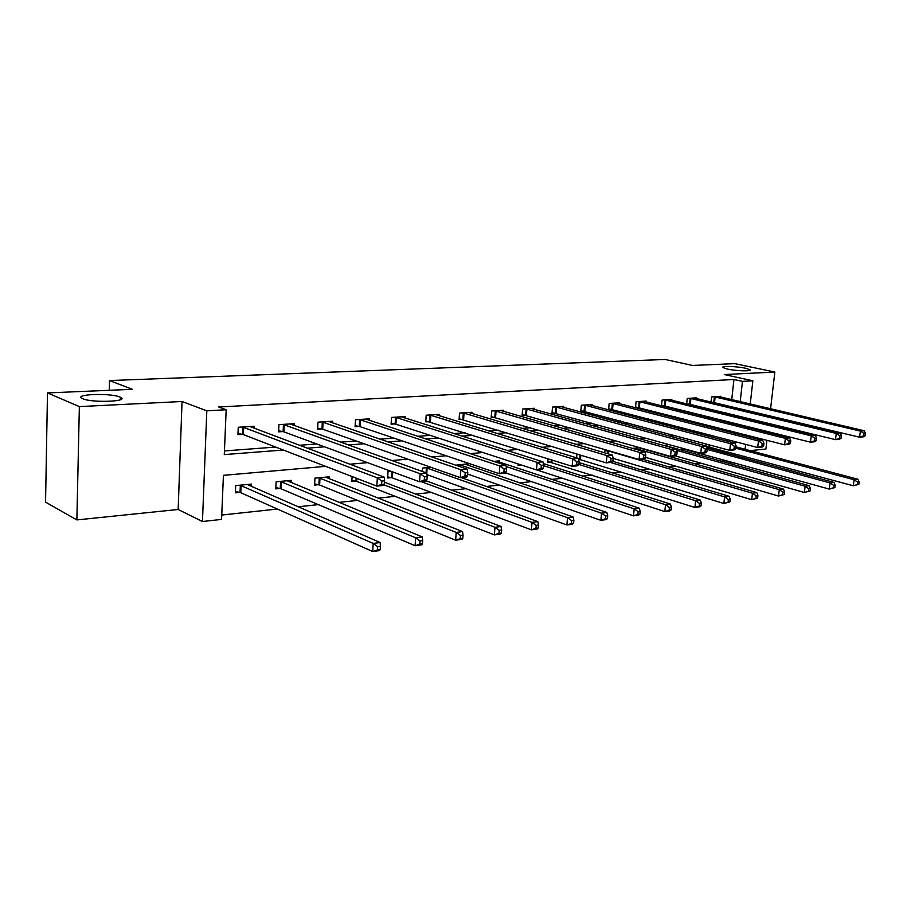 <?xml version="1.0" encoding="UTF-8"?>
<svg xmlns="http://www.w3.org/2000/svg" width="911" height="911" viewBox="0 0 911 911"><rect width="100%" height="100%" fill="white"/><g stroke="black" fill="none" stroke-linecap="round" stroke-linejoin="round"><path stroke-width="1.37" d="M119.808 397.014L120.491 397.321C130.182 401.546 92.159 403.061 82.742 398.722L82.275 398.517C72.721 394.201 110.333 392.8 119.808 397.014M745.403 368.215L749.912 369.684C752.68 371.517 736.259 371.062 727.354 369.046L723.004 367.611C720.259 365.778 736.464 366.222 745.403 368.215M325.637 466.352L223.423 475.348L221.567 519.407L202.458 521.513L206.82 410.815L226.179 409.745L224.288 454.6L283.332 450.023M178.157 509.488L182.041 401.5L79.359 406.602L47.486 392.926L45.55 502.12L76.866 519.919L178.157 509.488L202.458 521.513M750.22 450.638L765.912 449.021L766.925 440.286M734.699 462.89L733.389 462.526M720.965 461.148L724.974 460.715L733.332 463.039M221.749 515.045L277.399 509.033M298.079 506.801L318.326 504.614M338.983 502.394L357.545 500.39M378.179 498.158L395.158 496.324M415.758 494.104L431.279 492.43M451.81 490.209L465.988 488.683M486.451 486.474L499.353 485.073M519.737 482.876L531.466 481.612M551.77 479.414L562.394 478.275M582.596 476.089L592.196 475.052M612.294 472.889L620.938 471.955M640.934 469.791L648.666 468.96M668.549 466.808L675.45 466.068M695.218 463.938L701.322 463.278M79.359 406.602L76.866 519.919M767.836 432.497L767.939 431.541M768.816 424.059L768.895 423.376M770.581 408.777L774.851 372.052L724.302 374.558L752.862 380.809L750.231 404.006M47.486 392.926L132.368 389.316L109.514 380.559L665.053 359.469L692.588 365.448L734.778 363.648L774.851 372.052M109.514 380.559L109.263 390.295M725.816 453.018L726.01 451.332M727.137 441.14L727.308 439.557M728.185 431.643L728.265 430.926M706.503 446.914L708.656 446.709M706.492 444.101L706.253 446.242M682.032 448.132L681.918 449.305L684.468 449.066M667.057 446.151L667.171 445.126L663.698 445.456M640.012 447.677L632.462 448.383M608.65 450.615L604.71 450.991L604.54 452.79M578.633 459.372L579.362 459.303M576.948 453.963L576.595 457.834M548.058 458.768L547.739 462.378L550.768 462.082M518.131 463.961L518.017 465.27L521.149 464.963M499.581 462.264L499.695 460.829L493.773 461.387M468.049 465.316L468.163 463.79L455.705 465.179M430.869 467.286L422.533 468.06L422.294 471.465M390.443 471.078L388.063 471.294L387.63 477.979L391.263 477.615M352.113 476.567L351.817 481.464L355.597 481.099M329.349 478.81L329.463 476.795L314.944 478.15L314.568 485.096L318.497 484.709M291.133 482.557L291.247 480.37L276.135 481.794L275.782 488.865L279.882 488.467M251.334 486.474L251.447 484.105L235.698 485.586L235.38 492.805L239.65 492.384M731.727 399.667L733.947 379.5L218.674 406.989L226.179 409.745M224.448 450.945L275.669 447.062M299.377 445.274L316.766 443.953M340.52 442.154L356.155 440.97M379.921 439.17L393.939 438.111M417.693 436.312L430.197 435.367M453.929 433.568L465.043 432.725M488.729 430.937L498.533 430.186M522.162 428.398L530.76 427.749M554.332 425.972L561.802 425.403M585.283 423.626L591.706 423.137M615.096 421.36L620.539 420.95M643.826 419.185L648.359 418.844M671.544 417.09L675.222 416.817M698.293 415.063L701.174 414.847M724.12 413.116L726.249 412.945M720.658 397.071L720.738 396.285L711.582 396.877L711.013 402.104M712.22 402.389L713.461 402.309M696.608 398.654L696.687 397.834L687.236 398.437L686.655 403.937M687.281 404.085L689.194 403.96M671.76 400.282L671.851 399.428L662.081 400.054L661.488 405.839L664.142 405.657M646.093 401.979L646.172 401.079L636.072 401.728L635.502 407.604L638.235 407.422M619.537 403.732L619.628 402.787L609.174 403.448L608.616 409.426L611.452 409.233M592.07 405.554L592.161 404.541L581.343 405.236L580.797 411.316L583.723 411.123M563.624 407.433L563.727 406.374L552.521 407.092L551.986 413.275L555.015 413.07M534.165 409.392L534.267 408.265L522.652 409.005L522.128 415.302L525.283 415.086M503.635 411.419L503.726 410.223L491.678 410.998L491.177 417.409L494.445 417.181M471.955 413.537L472.057 412.262L459.554 413.059L459.076 419.584L462.458 419.356M439.079 415.735L439.182 414.368L426.2 415.2L425.733 421.85L429.252 421.611M404.928 418.024L405.031 416.566L391.536 417.432L391.104 424.207L394.759 423.957M369.433 420.415L369.524 418.844L355.506 419.743L355.085 426.655L358.888 426.394M332.504 422.898L332.606 421.212L318.007 422.146L317.62 429.195L321.572 428.922M294.071 425.505L294.162 423.683L278.948 424.651L278.595 431.848L282.717 431.563M254.01 428.238L254.101 426.246L238.249 427.27L237.93 434.604L242.224 434.319M182.041 401.5L206.82 410.815M733.947 379.5L742.465 381.379L752.862 380.809M729.813 430.789L726.124 431.108M702.893 433.158L698.35 433.556M674.971 435.606L669.505 436.096M646.001 438.157L639.533 438.726M615.904 440.81L608.377 441.471M584.623 443.566L575.946 444.329M552.089 446.424L542.17 447.301M518.211 449.408L506.971 450.398M482.921 452.516L470.235 453.632M446.128 455.751L431.882 457.003M407.718 459.133L391.798 460.533M367.589 462.663L349.847 464.223M734.198 455.295L734.391 453.598M735.439 444.249L735.712 441.767M736.6 433.807L736.748 432.566M748.603 418.411L748.523 419.083M747.692 426.473L747.578 427.418M746.713 435.116L746.564 436.358M745.665 444.374L745.107 449.271M744.31 456.286L744.116 457.994M740.199 401.649L742.465 381.379M307.121 448.178L324.567 446.823M348.389 444.978L364.081 443.759M387.904 441.915L401.956 440.822M425.779 438.977L438.316 438.009M462.093 436.164L473.23 435.299M496.962 433.454L506.789 432.691M530.464 430.857L539.073 430.186M562.668 428.364L570.149 427.783M593.653 425.961L600.087 425.46M623.5 423.638L628.954 423.216M652.253 421.406L656.797 421.064M679.993 419.265L683.671 418.969M706.742 417.181L709.623 416.965M732.581 415.177L734.71 415.017M865.131 435.743L865.45 433.294L863.935 433.442L863.617 435.891L865.131 435.743L863.377 436.825L859.585 437.212L860.383 431.097L714.065 396.718M863.935 433.442L860.383 431.097L864.163 430.732L718.278 396.444M863.617 435.891L859.585 437.212L711.035 401.922M865.45 433.294L864.163 430.732M858.845 484.322L859.164 481.908L857.65 482.113L857.342 484.527L858.845 484.322L853.345 485.791L854.119 479.755L857.9 479.254L736.054 446.868M706.276 446.299L853.345 485.791L857.342 484.527M735.894 448.223L854.119 479.755L857.65 482.113M857.9 479.254L859.164 481.908M841.126 438.157L841.445 435.674L839.874 435.822L839.566 438.316L841.126 438.157L839.407 439.261L835.489 439.649L836.264 433.431L689.798 398.278M839.874 435.822L836.264 433.431L840.193 433.044L694.148 397.993M839.566 438.316L835.489 439.649L686.7 403.562M841.445 435.674L840.193 433.044M816.245 440.662L816.563 438.123L814.935 438.293L814.628 440.822L816.245 440.662L814.559 441.767L810.494 442.188L811.268 435.845L664.723 399.883M814.935 438.293L811.268 435.845L815.334 435.458L669.221 399.599M814.628 440.822L810.494 442.188L661.557 405.236M816.563 438.123L815.334 435.458M834.897 487.59L835.205 485.13L833.645 485.347L833.326 487.806L834.897 487.59L829.283 489.082L830.058 482.932L833.975 482.42L706.834 447.859M681.986 448.633L829.283 489.082L833.326 487.806M707.164 449.408L830.058 482.932L833.645 485.347M833.975 482.42L835.205 485.13M810.073 490.972L810.38 488.478L808.752 488.695L808.456 491.188L810.073 490.972L804.356 492.487L805.119 486.235L809.184 485.7L664.552 445.377M675.245 455.887L804.356 492.487L808.456 491.188M676.622 450.341L805.119 486.235L808.752 488.695M809.184 485.7L810.38 488.478M790.441 443.258L790.748 440.673L789.063 440.844L788.755 443.429L790.441 443.258L788.801 444.386L784.587 444.807L785.35 438.35L638.816 401.546M789.063 440.844L785.35 438.35L789.564 437.952L643.462 401.25M788.755 443.429L784.587 444.807L635.559 406.978M790.748 440.673L789.564 437.952M763.657 445.957L763.965 443.327L762.211 443.498L761.903 446.128L763.657 445.957L762.063 447.085L757.69 447.529L758.442 440.958L612.01 403.277M762.211 443.498L758.442 440.958L762.826 440.537L616.827 402.958M761.903 446.128L757.69 447.529L608.673 408.777M763.965 443.327L762.826 440.537M735.837 448.747L736.134 446.071L734.323 446.253L734.015 448.929L735.837 448.747L734.3 449.897L729.745 450.364L730.497 443.668L584.27 405.053M734.323 446.253L730.497 443.668L735.04 443.224L589.258 404.735M734.015 448.929L729.745 450.364L580.854 410.645M736.134 446.071L735.04 443.224M784.337 494.479L784.633 491.94L782.948 492.156L782.651 494.707L784.337 494.479L778.518 496.028L779.269 489.662L783.471 489.105L638.873 447.779M645.58 457.39L778.518 496.028L782.651 494.707M634.238 448.212L779.269 489.662L782.948 492.156M783.471 489.105L784.633 491.94M757.622 498.123L757.918 495.527L756.176 495.766L755.879 498.351L757.622 498.123L751.7 499.695L752.44 493.215L756.802 492.635L642.528 459.201M613.183 458.37L751.7 499.695L755.879 498.351M607.535 450.717L752.44 493.215L756.176 495.766M756.802 492.635L757.918 495.527M729.893 501.893L730.189 499.262L728.367 499.501L728.083 502.143L729.893 501.893L723.846 503.498L724.575 496.905L729.119 496.301L612.716 461.308M578.576 459.155L723.846 503.498L728.083 502.143M610.461 462.446L724.575 496.905L728.367 499.501M729.119 496.301L730.189 499.262M706.925 451.662L707.221 448.929L705.33 449.112L705.034 451.845L706.925 451.662L705.444 452.824L700.718 453.302L701.447 446.481L555.551 406.898M705.33 449.112L701.447 446.481L706.173 446.014L560.72 406.568M705.034 451.845L700.718 453.302L552.043 412.569M707.221 448.929L706.173 446.014M701.071 505.821L701.368 503.134L699.477 503.384L699.192 506.083L701.071 505.821L699.625 506.812L694.911 507.461L695.628 500.731L700.343 500.105L579.077 462.606M547.818 461.535L694.911 507.461L699.192 506.083M578.906 464.473L695.628 500.731L699.477 503.384M700.343 500.105L701.368 503.134M676.85 454.68L677.135 451.902L675.165 452.095L674.88 454.885L676.85 454.68L675.427 455.864L670.507 456.365L671.225 449.396L525.795 408.811M675.165 452.095L671.225 449.396L676.156 448.929L531.147 408.458M674.88 454.885L670.507 456.365L522.197 414.562M677.135 451.902L676.156 448.929M671.111 509.909L671.396 507.165L669.426 507.427L669.141 510.171L671.111 509.909L669.722 510.9L664.814 511.572L665.52 504.717L670.428 504.068L543.332 463.585M536.693 469.917L664.814 511.572L669.141 510.171M518.086 464.394L521.331 464.997M543.605 465.692L665.52 504.717L669.426 507.427M670.428 504.068L671.396 507.165M645.535 457.834L645.819 454.999L643.77 455.204L643.485 458.039L645.535 457.834L644.191 459.03L639.067 459.543L639.773 452.448L494.946 410.793M643.77 455.204L639.773 452.448L644.897 451.947L500.492 410.428M643.485 458.039L639.067 459.543L491.245 416.623M645.819 454.999L644.897 451.947M639.921 514.157L640.205 511.356L638.155 511.629L637.882 514.43L639.921 514.157L638.6 515.159L633.498 515.854L634.193 508.862L639.294 508.19L496.472 461.137M505.491 472.889L633.498 515.854L637.882 514.43M506.163 466.569L634.193 508.862L638.155 511.629M639.294 508.19L640.205 511.356M612.921 461.114L613.194 458.222L611.053 458.427L610.78 461.33L612.921 461.114L611.645 462.321L606.305 462.868L606.988 455.614L462.947 412.842M611.053 458.427L606.988 455.614L612.34 455.101L468.698 412.478M610.78 461.33L606.305 462.868L459.133 418.764M613.194 458.222L612.34 455.101M607.443 518.575L607.717 515.728L605.587 516.013L605.314 518.871L607.443 518.575L606.202 519.589L600.884 520.318L601.556 513.189L606.874 512.483L464.826 464.098M467.65 474.073L600.884 520.318L605.314 518.871M459.098 464.633L601.556 513.189L605.587 516.013M606.874 512.483L607.717 515.728M578.895 464.542L579.168 461.581L576.936 461.797L576.674 464.758L578.895 464.542L577.722 465.76L572.142 466.318L572.814 458.928L429.719 414.972M576.936 461.797L572.814 458.928L578.383 458.381L435.697 414.596M576.674 464.758L572.142 466.318L425.79 420.996M579.168 461.581L578.383 458.381M573.588 523.199L573.85 520.283L571.63 520.58L571.368 523.495L573.588 523.199L572.427 524.212L566.881 524.964L567.542 517.687L573.087 516.958L461.148 477.569M426.929 474.631L566.881 524.964L571.368 523.495M426.041 467.73L567.542 517.687L571.63 520.58M573.087 516.958L573.85 520.283M543.4 468.106L543.662 465.088L541.328 465.316L541.066 468.345L543.4 468.106L542.307 469.347L536.499 469.939L537.137 462.378L395.192 417.192M541.328 465.316L537.137 462.378L542.956 461.82L401.409 416.794M541.066 468.345L536.499 469.939L395.886 424.207L391.161 423.296M543.662 465.088L542.956 461.82M538.253 528.004L538.515 525.032L536.192 525.351L535.941 528.323L538.253 528.004L537.194 529.029L531.409 529.826L532.035 522.39L537.832 521.627L426.314 480.894M387.699 476.897L392.379 477.899L531.409 529.826L535.941 528.323M421.098 481.623L532.035 522.39L536.192 525.351M537.832 521.627L538.515 525.032M506.311 471.841L506.562 468.755L504.125 468.994L503.874 472.092L506.311 471.841L505.332 473.094L499.251 473.709L499.866 465.988L359.31 419.493M504.125 468.994L499.866 465.988L505.947 465.396L365.766 419.083M503.874 472.092L499.251 473.709L360.016 426.644L355.142 425.699M506.562 468.755L505.947 465.396M501.369 533.037L501.608 529.997L499.194 530.327L498.943 533.368L501.369 533.037L500.412 534.062L494.366 534.882L494.969 527.298L501.016 526.49L384.51 482.238M351.885 480.325L356.713 481.384L494.366 534.882L498.943 533.368M384.032 484.88L494.969 527.298L499.194 530.327M501.016 526.49L501.608 529.997M467.525 475.747L467.764 472.581L465.214 472.843L464.986 475.997L467.525 475.747L466.66 477.011L460.306 477.649L460.886 469.757L321.959 421.895M465.214 472.843L460.886 469.757L467.252 469.142L328.689 421.463M464.986 475.997L460.306 477.649L322.71 429.195L317.677 428.181M467.764 472.581L467.252 469.142M462.799 538.287L463.039 535.19L460.51 535.52L460.271 538.629L462.799 538.287L461.968 539.323L455.637 540.189L456.217 532.423L462.549 531.591L325.569 477.159M314.637 483.889L319.624 485.005L455.637 540.189L460.271 538.629M318.884 477.785L456.217 532.423L460.51 535.52M462.549 531.591L463.039 535.19M426.929 479.824L427.157 476.601L424.492 476.863L424.264 480.097L426.929 479.824L426.189 481.11L419.527 481.782L420.085 473.709L283.082 424.389M424.492 476.863L420.085 473.709L426.758 473.06L290.085 423.945M424.264 480.097L419.527 481.782L283.845 431.837L278.652 430.778M427.157 476.601L426.758 473.06M422.453 543.787L422.681 540.61L420.028 540.975L419.8 544.14L422.453 543.787L421.736 544.824L415.12 545.723L415.667 537.797L422.294 536.921L287.193 480.757M275.851 487.601L280.998 488.774L415.12 545.723L419.8 544.14M280.235 481.407L415.667 537.797L420.028 540.975M422.294 536.921L422.681 540.61M384.396 484.105L384.601 480.803L381.811 481.076L381.595 484.39L384.396 484.105L383.793 485.404L376.812 486.11L377.336 477.842L242.554 426.997M381.811 481.076L377.336 477.842L384.317 477.17L249.853 426.519M381.595 484.39L376.812 486.11L243.351 434.593L237.976 433.477M384.601 480.803L384.317 477.17M380.194 549.538L380.399 546.304L377.621 546.668L377.416 549.925L380.194 549.538L379.614 550.586L372.679 551.531L373.191 543.423L380.138 542.5L247.223 484.504M235.437 491.462L240.766 492.703L372.679 551.531L377.416 549.925M239.969 485.176L373.191 543.423L377.621 546.668M380.138 542.5L380.399 546.304M715.135 396.911L714.531 402.503M714.395 396.775L713.791 402.355M708.986 446.766L709.202 444.83M709.726 446.925L709.931 445.024M690.88 398.471L690.287 404.154M690.139 398.335L689.536 404.006M665.816 400.088L665.224 405.862M665.064 399.94L664.483 405.714M639.909 401.751L639.328 407.627M639.158 401.603L638.577 407.468M613.114 403.482L612.545 409.449M612.363 403.334L611.793 409.29M585.386 405.27L584.828 411.339M584.623 405.11L584.076 411.18M634.511 448.975L634.58 448.28M635.252 449.18L635.32 448.44M607.603 453.701L607.876 450.786M608.343 453.917L608.628 450.956M579.703 459.36L580.113 454.919M580.455 459.543L580.854 455.147M556.667 407.115L556.131 413.287M555.915 406.955L555.368 413.127M551.121 462.15L551.326 459.793M551.872 462.332L552.066 460.021M526.911 409.028L526.399 415.314M526.159 408.868L525.636 415.154M496.074 411.02L495.561 417.42M495.311 410.85L494.81 417.249M464.063 413.082L463.585 419.595M463.312 412.911L462.822 419.424M459.326 466.421L459.463 464.701M460.078 466.683L460.214 464.895M430.846 415.211L430.379 421.861M430.083 415.04L429.616 421.679M426.052 472.809L426.405 467.81M426.781 473.31L427.157 468.003M396.331 417.443L395.886 424.207M395.568 417.261L395.123 424.025M391.628 477.694L392.026 471.659M392.379 477.899L392.766 471.932M360.437 419.755L360.016 426.644M359.674 419.561L359.264 426.462M355.962 481.167L356.144 478.127M356.713 481.384L356.896 478.423M323.098 422.157L322.71 429.195M322.335 421.964L321.947 429.001M318.873 484.789L319.249 477.854M319.624 485.005L320 478.07M284.209 424.663L283.845 431.837M283.458 424.458L283.093 431.643M280.258 488.547L280.611 481.486M280.998 488.774L281.351 481.703M243.681 427.27L243.351 434.593M242.93 427.065L242.599 434.388M240.026 492.475L240.345 485.256M240.766 492.703L241.085 485.483M120.491 397.321L120.423 399.713M749.912 369.684L749.833 370.333"/></g></svg>
